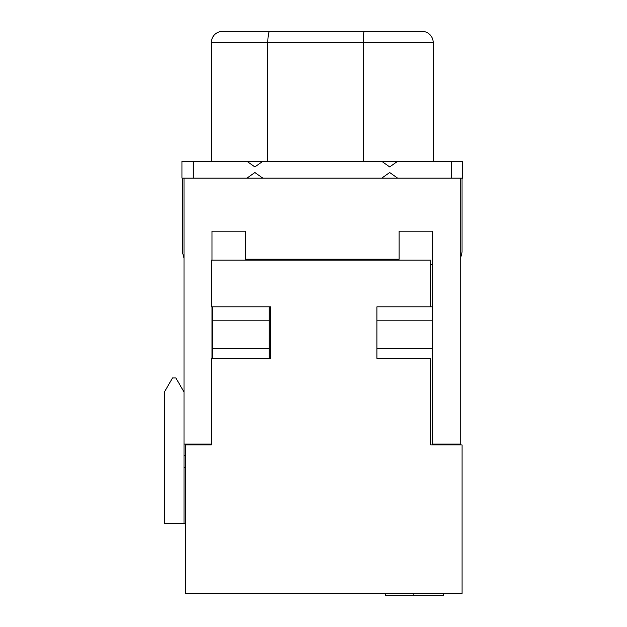<?xml version="1.0" encoding="UTF-8"?>
<svg xmlns="http://www.w3.org/2000/svg" width="627" height="627" viewBox="0 0 627 627"><rect width="100%" height="100%" fill="white"/><g stroke="black" fill="none" stroke-linecap="round" stroke-linejoin="round"><path stroke-width="0.94" d="M430.827 264.806L432.175 264.806L432.175 306.822L430.827 306.822L430.827 260.095L211.228 260.095L211.228 306.822L270.496 306.822L270.496 358.354L211.228 358.354L211.228 444.958L185.349 444.958L185.349 593.408L462.083 593.408L462.083 444.958L430.827 444.958L430.827 358.354L376.937 358.354L376.937 306.822L430.827 306.822M432.175 444.958L432.175 348.831L376.937 348.831M432.175 306.822L432.175 348.831M185.349 523.616L184.009 523.616L184.009 467.593L185.349 467.593M184.009 523.616L164.399 523.616L164.399 392.032L172.519 377.963L175.881 377.963L184.009 392.032M212.577 358.354L212.577 306.822M432.175 320.828L376.937 320.828M212.577 320.828L269.155 320.828L269.155 306.822L270.496 306.822M269.155 320.828L269.155 348.831L212.577 348.831M269.155 348.831L269.155 358.354M211.228 444.065L184.009 444.065L184.009 467.593M184.009 444.065L184.009 178.123M385.417 593.408L385.417 595.65L443.211 595.65L443.211 593.408M460.743 178.123L460.743 444.065L432.175 444.065M212.012 358.354L212.012 306.822M212.012 260.095L212.012 231.191L245.627 231.191L245.627 259.202L399.117 259.202L399.117 231.191L432.732 231.191L432.732 444.065M462.044 178.123L462.044 251.952A39.211 39.211 0 0 1 460.743 257.282M451.401 178.123L462.601 178.123L462.601 161.319L451.401 161.319L451.401 178.123L193.147 178.123L193.147 161.319L181.948 161.319L181.948 178.123L193.147 178.123M433.194 42.558L433.194 161.319L433.194 42.558A11.208 11.208 0 0 0 421.987 31.35L364.342 31.35C363.707 32.008 363.346 35.739 363.276 42.558L433.194 42.558A11.208 11.208 0 0 0 421.987 31.35L413.585 31.35M211.354 161.319L211.354 42.558A11.208 11.208 0 0 1 222.561 31.35L364.342 31.35M363.276 161.319L363.276 42.558L267.831 42.558A11.208 1.944 -90 0 1 269.775 31.35M271.232 31.35L230.963 31.35M182.504 178.123L182.504 251.952A39.211 39.211 0 0 0 184.009 257.893M462.601 166.915L462.601 172.519M451.401 161.319L397.596 161.319L389.68 166.915L381.757 161.319L397.596 161.319M262.791 178.123L254.868 172.519L246.944 178.123M397.596 178.123L389.68 172.519L381.757 178.123M246.944 161.319L254.868 166.915L262.791 161.319L193.147 161.319M381.757 161.319L262.791 161.319M460.743 444.958L460.743 444.065M413.851 593.408L413.851 595.65M211.354 42.558L267.831 42.558L267.831 161.319M184.009 455.273L185.349 455.273"/></g></svg>
